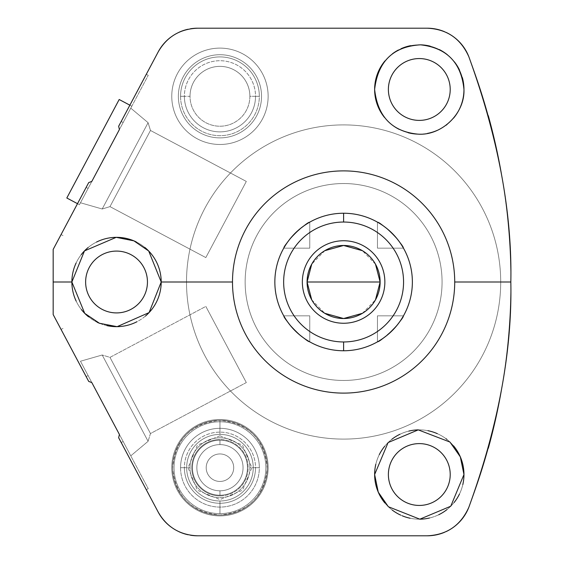 <?xml version="1.0" encoding="UTF-8"?>
<svg xmlns="http://www.w3.org/2000/svg" width="564" height="564" viewBox="0 0 564 564"><rect width="100%" height="100%" fill="white"/><g stroke="black" fill="none" stroke-linecap="round" stroke-linejoin="round"><path stroke-width="0.42" stroke-dasharray="2.82 2.11" d="M343.61 350.759A68.759 68.759 0 0 0 412.369 282A68.759 68.759 0 0 0 343.61 213.241A68.759 68.759 0 0 0 274.851 282A68.759 68.759 0 0 0 343.61 350.759A68.759 68.759 0 0 1 274.851 282A68.759 68.759 0 0 1 343.61 213.241A68.759 68.759 0 0 1 412.369 282A68.759 68.759 0 0 1 343.61 350.759A68.759 68.759 0 0 0 403.154 247.624A68.759 68.759 0 0 0 284.059 247.624A68.759 68.759 0 0 0 343.61 350.759M186.508 282A157.095 157.095 0 0 1 343.61 124.905A157.095 157.095 0 0 1 500.705 282A157.095 157.095 0 0 1 343.61 439.095A157.095 157.095 0 0 1 186.508 282A157.095 157.095 0 0 0 343.61 439.095A157.095 157.095 0 0 0 500.705 282A157.095 157.095 0 0 1 343.61 439.095A157.095 157.095 0 0 1 186.508 282A157.095 157.095 0 0 0 343.61 439.095A157.095 157.095 0 0 0 500.705 282A157.095 157.095 0 0 0 343.61 124.905A157.095 157.095 0 0 0 186.508 282A157.095 157.095 0 0 1 343.61 124.905A157.095 157.095 0 0 1 500.705 282A157.095 157.095 0 0 0 343.61 124.905A157.095 157.095 0 0 0 186.508 282M245.143 282A98.46 98.46 0 0 0 343.61 380.46A98.46 98.46 0 0 0 442.07 282A98.46 98.46 0 0 0 343.61 183.54A98.46 98.46 0 0 0 245.143 282A98.46 98.46 0 0 0 343.61 380.46A98.46 98.46 0 0 0 442.07 282A98.46 98.46 0 0 0 343.61 183.54A98.46 98.46 0 0 0 245.143 282A98.46 98.46 0 0 0 343.61 380.46A98.46 98.46 0 0 0 442.07 282A98.46 98.46 0 0 1 343.61 380.46A98.46 98.46 0 0 1 245.143 282A98.46 98.46 0 0 1 343.61 183.54A98.46 98.46 0 0 1 442.07 282A98.46 98.46 0 0 0 343.61 183.54A98.46 98.46 0 0 0 245.143 282A98.46 98.46 0 0 0 392.84 367.27A98.46 98.46 0 0 0 392.84 196.73A98.46 98.46 0 0 0 245.143 282A98.46 98.46 0 0 0 392.84 367.27A98.46 98.46 0 0 0 392.84 196.73A98.46 98.46 0 0 0 245.143 282M427.195 535.8L197.64 535.8A44.669 44.669 0 0 1 158.202 512.105L121.204 442.529L123.149 441.492L88.104 375.582L86.158 376.611L53.171 314.578L53.171 249.422L86.158 187.389L88.104 188.418L123.149 122.508L121.204 121.472L158.202 51.895A44.669 44.669 0 0 1 197.64 28.2L427.195 28.2M170.589 37.323A44.669 44.669 0 0 1 178.823 32.352A44.669 44.669 0 0 0 170.589 37.323M187.988 29.257A44.669 44.669 0 0 1 190.512 28.771A44.669 44.669 0 0 0 187.988 29.257M444.58 31.725A44.669 44.669 0 0 1 445.934 32.324A44.669 44.669 0 0 0 444.58 31.725A44.669 44.669 0 0 1 445.934 32.324M488.304 115.69A625.314 625.314 0 0 0 468.86 56.781A625.314 625.314 0 0 1 468.86 507.219A625.314 625.314 0 0 0 488.325 448.239M445.934 531.676A44.669 44.669 0 0 1 444.58 532.275A44.669 44.669 0 0 0 445.934 531.676A44.669 44.669 0 0 1 444.58 532.275M190.512 535.229A44.669 44.669 0 0 1 187.988 534.742A44.669 44.669 0 0 0 190.512 535.229M178.823 531.648A44.669 44.669 0 0 1 170.589 526.677A44.669 44.669 0 0 0 178.823 531.648M388.384 474.521A30.914 30.914 0 0 0 419.299 505.436A30.914 30.914 0 0 0 450.213 474.521A30.914 30.914 0 0 0 419.299 443.607A30.914 30.914 0 0 0 388.384 474.521A30.914 30.914 0 0 1 419.299 443.607A30.914 30.914 0 0 1 450.213 474.521A30.914 30.914 0 0 1 419.299 505.436A30.914 30.914 0 0 1 388.384 474.521M388.384 89.479A30.914 30.914 0 0 0 419.299 120.393A30.914 30.914 0 0 0 450.213 89.479A30.914 30.914 0 0 0 419.299 58.564A30.914 30.914 0 0 0 388.384 89.479A30.914 30.914 0 0 1 419.299 58.564A30.914 30.914 0 0 1 450.213 89.479A30.914 30.914 0 0 1 419.299 120.393A30.914 30.914 0 0 1 388.384 89.479M85.629 282A30.914 30.914 0 0 0 116.544 312.914A30.914 30.914 0 0 0 147.451 282A30.914 30.914 0 0 0 116.544 251.086A30.914 30.914 0 0 0 85.629 282A30.914 30.914 0 0 1 116.544 251.086A30.914 30.914 0 0 1 147.451 282A30.914 30.914 0 0 1 116.544 312.914A30.914 30.914 0 0 1 85.629 282M171.766 96.296A48.187 48.187 0 0 0 219.953 144.483A48.187 48.187 0 0 0 268.14 96.296A48.187 48.187 0 0 0 219.953 48.109A48.187 48.187 0 0 0 171.766 96.296A48.187 48.187 0 0 0 219.953 144.483A48.187 48.187 0 0 0 268.14 96.296A48.187 48.187 0 0 0 219.953 48.109A48.187 48.187 0 0 0 171.766 96.296A48.187 48.187 0 0 0 219.953 144.483A48.187 48.187 0 0 0 268.14 96.296A48.187 48.187 0 0 1 219.953 144.483A48.187 48.187 0 0 1 171.766 96.296A48.187 48.187 0 0 1 219.953 48.109A48.187 48.187 0 0 1 268.14 96.296A48.187 48.187 0 0 0 219.953 48.109A48.187 48.187 0 0 0 171.766 96.296A48.187 48.187 0 0 0 244.043 138.025A48.187 48.187 0 0 0 244.043 54.567A48.187 48.187 0 0 0 171.766 96.296A48.187 48.187 0 0 0 244.043 138.025A48.187 48.187 0 0 0 244.043 54.567A48.187 48.187 0 0 0 171.766 96.296M171.766 467.704A48.187 48.187 0 0 0 219.953 515.891A48.187 48.187 0 0 0 268.14 467.704A48.187 48.187 0 0 0 219.953 419.517A48.187 48.187 0 0 0 171.766 467.704A48.187 48.187 0 0 0 219.953 515.891A48.187 48.187 0 0 0 268.14 467.704A48.187 48.187 0 0 0 219.953 419.517A48.187 48.187 0 0 0 171.766 467.704A48.187 48.187 0 0 0 219.953 515.891A48.187 48.187 0 0 0 268.14 467.704A48.187 48.187 0 0 1 219.953 515.891A48.187 48.187 0 0 1 171.766 467.704A48.187 48.187 0 0 1 219.953 419.517A48.187 48.187 0 0 1 268.14 467.704A48.187 48.187 0 0 0 219.953 419.517A48.187 48.187 0 0 0 171.766 467.704A48.187 48.187 0 0 0 244.043 509.433A48.187 48.187 0 0 0 244.043 425.975A48.187 48.187 0 0 0 171.766 467.704A48.187 48.187 0 0 0 244.043 509.433A48.187 48.187 0 0 0 244.043 425.975A48.187 48.187 0 0 0 171.766 467.704M118.644 126.28L158.202 51.895L121.204 121.472L123.149 122.508L148.184 75.414L119.413 129.53L148.233 75.322L119.413 129.53M88.717 381.426L53.171 314.578L53.171 249.422L88.717 182.574M119.413 434.47L148.233 488.678L119.413 434.47L148.184 488.586L123.149 441.492L121.204 442.529L158.202 512.105L118.644 437.72M501.452 174.135A625.314 625.314 0 0 1 501.445 389.907M462.811 484.603A44.669 44.669 0 0 1 459.441 494.099M454.09 502.531A44.669 44.669 0 0 1 447.055 509.518M438.743 514.735A44.669 44.669 0 0 1 429.521 517.999M419.835 519.183A44.669 44.669 0 0 1 410.063 518.224M402.273 515.813A44.669 44.669 0 0 1 400.708 515.136M392.177 510.011A44.669 44.669 0 0 1 384.895 503.003M463.488 480.993A44.669 44.669 0 0 1 379.339 494.487A44.669 44.669 0 0 1 419.299 429.86A44.669 44.669 0 0 1 463.96 474.521A44.669 44.669 0 0 1 419.299 519.19A44.669 44.669 0 0 1 374.63 474.521M375.828 464.242A44.669 44.669 0 0 1 379.311 454.612A44.669 44.669 0 0 0 375.828 464.242M384.754 446.209A44.669 44.669 0 0 1 391.79 439.335A44.669 44.669 0 0 0 384.754 446.209M399.911 434.287A44.669 44.669 0 0 1 408.851 431.093A44.669 44.669 0 0 0 399.911 434.287M418.248 429.867A44.669 44.669 0 0 1 427.9 430.692A44.669 44.669 0 0 0 418.248 429.867M437.297 433.645A44.669 44.669 0 0 1 446.032 438.743A44.669 44.669 0 0 0 437.297 433.645M446.885 439.398A44.669 44.669 0 0 1 453.512 445.814A44.669 44.669 0 0 0 446.885 439.398M453.576 118.116A44.669 44.669 0 0 1 447.111 124.425M446.025 125.264A44.669 44.669 0 0 1 437.114 130.432M427.498 133.386A44.669 44.669 0 0 1 417.628 134.112M408.124 132.723A44.669 44.669 0 0 1 399.227 129.382M391.268 124.256A44.669 44.669 0 0 1 384.458 117.425M384.979 60.884A44.669 44.669 0 0 1 392.396 53.82A44.669 44.669 0 0 0 384.979 60.884M398.374 50.013A44.669 44.669 0 0 1 401.103 48.687A44.669 44.669 0 0 0 398.374 50.013M410.613 45.663A44.669 44.669 0 0 1 420.483 44.831A44.669 44.669 0 0 0 410.613 45.663M430.198 46.163A44.669 44.669 0 0 1 439.349 49.569A44.669 44.669 0 0 0 430.198 46.163M447.513 54.856A44.669 44.669 0 0 1 454.373 61.821A44.669 44.669 0 0 0 447.513 54.856M459.561 70.147A44.669 44.669 0 0 1 462.353 77.613A44.669 44.669 0 0 0 459.561 70.147M463.96 89.479A44.669 44.669 0 0 1 419.299 134.14A44.669 44.669 0 0 1 374.63 89.479A44.669 44.669 0 0 1 419.299 44.81A44.669 44.669 0 0 1 462.776 99.694M145.47 316.03A44.669 44.669 0 0 1 137.031 321.691M106.822 325.597A44.669 44.669 0 0 1 99.687 323.362M97.093 322.206A44.669 44.669 0 0 1 88.463 316.742M81.406 309.573A44.669 44.669 0 0 1 76.154 301.077M76.105 263.036A44.669 44.669 0 0 1 81.237 254.639A44.669 44.669 0 0 0 76.105 263.036M88.118 247.547A44.669 44.669 0 0 1 96.522 242.069A44.669 44.669 0 0 0 88.118 247.547M136.262 241.928A44.669 44.669 0 0 1 144.941 247.525A44.669 44.669 0 0 0 136.262 241.928M161.205 282A44.669 44.669 0 0 1 116.544 326.669A44.669 44.669 0 0 1 71.875 282A44.669 44.669 0 0 1 116.544 237.331A44.669 44.669 0 0 1 161.205 282M91.833 181.397L123.149 122.508L121.204 121.472M79.439 204.711L131.807 106.215L79.439 204.711L77.494 203.674L79.439 204.711L131.807 106.215L79.439 204.711L77.494 203.674M88.104 188.418L86.158 187.389L88.104 188.418L123.149 122.508M121.204 442.529L123.149 441.492L91.833 382.603M80.469 361.235L130.778 455.846L80.469 361.235L130.778 455.846L148.092 441.309L150.475 433.533L246.32 382.568L205.825 306.414L246.32 382.568L205.825 306.414L109.98 357.379L150.475 433.533L109.98 357.379L102.204 355.003L148.092 441.309L102.204 355.003L80.469 361.235L102.204 355.003L109.98 357.379L205.825 306.414L246.32 382.568L150.475 433.533L109.98 357.379L150.475 433.533L148.092 441.309L102.204 355.003L148.092 441.309L130.778 455.846L80.469 361.235L130.778 455.846L80.469 361.235L102.204 355.003L148.092 441.309L102.204 355.003L109.98 357.379L150.475 433.533L109.98 357.379L205.825 306.414L246.32 382.568L205.825 306.414M86.158 187.389L53.171 249.422L53.171 314.578L86.158 376.611L88.104 375.582L123.149 441.492M261.541 96.296A41.588 41.588 0 0 1 219.953 137.884A41.588 41.588 0 0 1 178.365 96.296A41.588 41.588 0 0 1 219.953 54.715A41.588 41.588 0 0 1 261.541 96.296A41.588 41.588 0 0 0 219.953 54.715A41.588 41.588 0 0 0 178.365 96.296A41.588 41.588 0 0 0 219.953 137.884A41.588 41.588 0 0 0 261.541 96.296A41.588 41.588 0 0 1 219.953 137.884A41.588 41.588 0 0 1 178.365 96.296A41.588 41.588 0 0 0 219.953 137.884A41.588 41.588 0 0 0 261.541 96.296A41.588 41.588 0 0 0 219.953 54.715A41.588 41.588 0 0 0 178.365 96.296A41.588 41.588 0 0 1 219.953 54.715A41.588 41.588 0 0 1 261.541 96.296M219.953 420.399A47.305 47.305 0 0 1 267.258 467.704A47.305 47.305 0 0 1 219.953 515.01A47.305 47.305 0 0 1 172.647 467.704A47.305 47.305 0 0 1 219.953 420.399L219.953 434.414A33.283 33.283 0 0 1 253.236 467.704A33.283 33.283 0 0 1 219.953 500.987A33.283 33.283 0 0 1 186.67 467.704A33.283 33.283 0 0 1 219.953 434.414A33.283 33.283 0 0 1 253.236 467.704A33.283 33.283 0 0 1 219.953 500.987L219.953 513.628A45.924 45.924 0 0 0 265.877 467.704A45.924 45.924 0 0 0 219.953 421.78L219.953 420.399A47.305 47.305 0 0 1 267.258 467.704A47.305 47.305 0 0 1 219.953 515.01A47.305 47.305 0 0 1 172.647 467.704A47.305 47.305 0 0 1 219.953 420.399A47.305 47.305 0 0 1 267.258 467.704A47.305 47.305 0 0 1 219.953 515.01A47.305 47.305 0 0 0 267.258 467.704A47.305 47.305 0 0 0 219.953 420.399L219.953 421.78A45.924 45.924 0 0 0 174.029 467.704A45.924 45.924 0 0 0 219.953 513.628A45.924 45.924 0 0 0 265.877 467.704A45.924 45.924 0 0 0 219.953 421.78A45.924 45.924 0 0 0 174.029 467.704A45.924 45.924 0 0 0 219.953 513.628L219.953 500.987A33.283 33.283 0 0 1 186.67 467.704A33.283 33.283 0 0 1 219.953 434.414L219.953 420.399A47.305 47.305 0 0 0 172.647 467.704A47.305 47.305 0 0 0 219.953 515.01A47.305 47.305 0 0 1 172.647 467.704A47.305 47.305 0 0 1 219.953 420.399A47.305 47.305 0 0 1 260.921 491.357A47.305 47.305 0 0 1 178.985 491.357A47.305 47.305 0 0 1 219.953 420.399A47.305 47.305 0 0 1 260.921 491.357A47.305 47.305 0 0 1 178.985 491.357A47.305 47.305 0 0 1 219.953 420.399C249.034 423.31 264.798 439.321 267.251 468.444C264.107 496.785 248.343 512.309 219.953 515.01C191.563 512.309 175.799 496.785 172.654 468.444C175.108 439.321 190.872 423.31 219.953 420.399M249.873 467.704A29.92 29.92 0 0 1 219.953 497.624A29.92 29.92 0 0 1 190.026 467.704A29.92 29.92 0 0 1 219.953 437.777A29.92 29.92 0 0 1 249.873 467.704A29.92 29.92 0 0 0 219.953 437.777A29.92 29.92 0 0 0 190.026 467.704A29.92 29.92 0 0 1 219.953 437.777A29.92 29.92 0 0 1 249.873 467.704A29.92 29.92 0 0 0 219.953 437.777A29.92 29.92 0 0 0 190.026 467.704L184.379 467.704A35.574 35.574 0 0 1 219.953 432.13A35.574 35.574 0 0 1 255.527 467.704L249.873 467.704A29.92 29.92 0 0 1 219.953 497.624A29.92 29.92 0 0 1 190.026 467.704A29.92 29.92 0 0 0 219.953 497.624A29.92 29.92 0 0 0 249.873 467.704L255.527 467.704A35.574 35.574 0 0 0 219.953 432.13A35.574 35.574 0 0 0 184.379 467.704L180.565 467.704A39.381 39.381 0 0 1 219.953 428.316A39.381 39.381 0 0 1 259.334 467.704L255.527 467.704A35.574 35.574 0 0 1 219.953 503.278A35.574 35.574 0 0 1 184.379 467.704L190.026 467.704A29.92 29.92 0 0 0 219.953 497.624A29.92 29.92 0 0 0 249.873 467.704L259.334 467.704A39.381 39.381 0 0 1 219.953 507.085A39.381 39.381 0 0 1 180.565 467.704L184.379 467.704A35.574 35.574 0 0 0 219.953 503.278A35.574 35.574 0 0 0 255.527 467.704L259.334 467.704A39.381 39.381 0 0 1 219.953 507.085A39.381 39.381 0 0 1 180.565 467.704A39.381 39.381 0 0 1 219.953 428.316A39.381 39.381 0 0 1 259.334 467.704M377.443 341.854C379.769 343.525 405.128 318.159 403.464 315.84C405.128 318.159 379.769 343.525 377.443 341.854L378.197 341.424L377.443 341.854L377.443 315.84L377.443 341.854L377.443 315.84L403.464 315.84L377.443 315.84L403.464 315.84L403.034 316.587L403.464 315.84M403.464 248.16C405.128 245.841 379.769 220.475 377.443 222.145C379.769 220.475 405.128 245.841 403.464 248.16L403.034 247.413L403.464 248.16L377.443 248.16L403.464 248.16L377.443 248.16L377.443 222.145L377.443 248.16L377.443 222.145L378.197 222.576L377.443 222.145M283.755 315.84C282.085 318.159 307.443 343.525 309.77 341.854C307.45 343.525 282.085 318.159 283.755 315.84L284.185 316.587L283.755 315.84L309.77 315.84L283.755 315.84L309.77 315.84L309.77 341.854L309.77 315.84L309.77 341.854L309.016 341.424L309.77 341.854M309.77 222.145C307.45 220.475 282.085 245.841 283.755 248.16C282.085 245.841 307.443 220.475 309.77 222.145L309.016 222.576L309.77 222.145L309.77 248.16L309.77 222.145L309.77 248.16L283.755 248.16L309.77 248.16L283.755 248.16L284.185 247.413L283.755 248.16M380.129 282L380.129 282A36.526 36.526 0 0 1 343.61 318.526A36.526 36.526 0 0 1 307.084 282A36.526 36.526 0 0 1 343.61 245.474A36.526 36.526 0 0 1 380.129 282A36.526 36.526 0 0 1 343.61 318.526A36.526 36.526 0 0 1 307.084 282L307.084 282A36.526 36.526 0 0 1 343.61 245.474A36.526 36.526 0 0 1 380.129 282A36.526 36.526 0 0 0 325.343 250.367A36.526 36.526 0 0 0 325.343 313.633A36.526 36.526 0 0 0 380.129 282M375.49 264.185L362.412 250.691M324.801 250.691L311.723 264.185M311.723 299.815L324.801 313.309M362.412 313.309L375.49 299.815M66.813 197.999L119.18 99.504L66.813 197.999M129.868 105.179L131.807 106.215L129.868 105.179L131.807 106.215L79.439 204.711L131.807 106.215M219.953 495.869A28.165 28.165 0 0 0 248.118 467.704A28.165 28.165 0 0 0 219.953 439.539A28.165 28.165 0 0 0 191.788 467.704A28.165 28.165 0 0 0 219.953 495.869A28.165 28.165 0 0 0 248.118 467.704A28.165 28.165 0 0 0 219.953 439.539A28.165 28.165 0 0 1 248.118 467.704A28.165 28.165 0 0 1 219.953 495.869A28.165 28.165 0 0 1 191.788 467.704A28.165 28.165 0 0 1 219.953 439.539A28.165 28.165 0 0 1 248.118 467.704A28.165 28.165 0 0 1 219.953 495.869A28.165 28.165 0 0 1 191.788 467.704A28.165 28.165 0 0 1 219.953 439.539A28.165 28.165 0 0 0 191.788 467.704A28.165 28.165 0 0 0 219.953 495.869M219.953 481.452A13.755 13.755 0 0 0 233.707 467.704A13.755 13.755 0 0 0 219.953 453.949A13.755 13.755 0 0 0 206.198 467.704A13.755 13.755 0 0 0 219.953 481.452A13.755 13.755 0 0 0 233.707 467.704A13.755 13.755 0 0 0 219.953 453.949A13.755 13.755 0 0 1 233.707 467.704A13.755 13.755 0 0 1 219.953 481.452A13.755 13.755 0 0 0 233.707 467.704A13.755 13.755 0 0 0 219.953 453.949A13.755 13.755 0 0 0 206.198 467.704A13.755 13.755 0 0 0 219.953 481.452A13.755 13.755 0 0 1 206.198 467.704A13.755 13.755 0 0 1 219.953 453.949A13.755 13.755 0 0 0 206.198 467.704A13.755 13.755 0 0 0 219.953 481.452M219.953 444.601A23.103 23.103 0 0 1 243.056 467.704A23.103 23.103 0 0 1 219.953 490.807A23.103 23.103 0 0 1 196.85 467.704A23.103 23.103 0 0 1 219.953 444.601A23.103 23.103 0 0 1 243.056 467.704A23.103 23.103 0 0 1 219.953 490.807A23.103 23.103 0 0 0 243.056 467.704A23.103 23.103 0 0 0 219.953 444.601L219.953 440.202A27.502 27.502 0 0 1 247.455 467.704A27.502 27.502 0 0 1 219.953 495.206L219.953 490.807A23.103 23.103 0 0 0 243.056 467.704A23.103 23.103 0 0 0 219.953 444.601A23.103 23.103 0 0 0 196.85 467.704A23.103 23.103 0 0 0 219.953 490.807A23.103 23.103 0 0 1 196.85 467.704A23.103 23.103 0 0 1 219.953 444.601A23.103 23.103 0 0 0 196.85 467.704A23.103 23.103 0 0 0 219.953 490.807L219.953 495.206A27.502 27.502 0 0 0 247.455 467.704A27.502 27.502 0 0 0 219.953 440.202A27.502 27.502 0 0 0 192.451 467.704A27.502 27.502 0 0 0 219.953 495.206A27.502 27.502 0 0 1 192.451 467.704A27.502 27.502 0 0 1 219.953 440.202L219.953 444.601A23.103 23.103 0 0 1 239.961 479.252A23.103 23.103 0 0 1 199.945 479.252A23.103 23.103 0 0 1 219.953 444.601A23.103 23.103 0 0 1 239.961 479.252A23.103 23.103 0 0 1 199.945 479.252A23.103 23.103 0 0 1 219.953 444.601L219.953 440.202A27.502 27.502 0 0 0 196.131 481.452A27.502 27.502 0 0 0 243.768 481.452A27.502 27.502 0 0 0 219.953 440.202M285.469 318.709L284.341 316.855M290.115 325.195L293.174 328.734L290.115 325.195M304.349 338.449L306.872 340.127L304.349 338.449M380.34 340.127L382.864 338.449L380.34 340.127M383.464 338.026L393.891 328.897L386.953 335.376L378.465 341.269M394.046 328.734L397.098 325.195L394.046 328.734M399.594 321.917L401.744 318.709L399.594 321.91M401.744 245.291L402.879 247.145M397.098 238.805L394.046 235.266L397.098 238.805M382.864 225.551L380.34 223.873L382.864 225.551M306.872 223.873L303.799 225.938M303.742 225.981L293.322 235.103L300.267 228.624L308.748 222.731M293.174 235.266L290.115 238.805L293.174 235.266M287.619 242.083L285.469 245.291L287.619 242.09M249.873 96.296A29.92 29.92 0 0 1 219.953 126.223A29.92 29.92 0 0 1 190.026 96.296A29.92 29.92 0 0 1 219.953 66.376A29.92 29.92 0 0 1 249.873 96.296A29.92 29.92 0 0 0 219.953 66.376A29.92 29.92 0 0 0 190.026 96.296A29.92 29.92 0 0 1 219.953 66.376A29.92 29.92 0 0 1 249.873 96.296A29.92 29.92 0 0 0 219.953 66.376A29.92 29.92 0 0 0 190.026 96.296L184.379 96.296A35.574 35.574 0 0 1 219.953 60.722A35.574 35.574 0 0 1 255.527 96.296L249.873 96.296A29.92 29.92 0 0 1 219.953 126.223A29.92 29.92 0 0 1 190.026 96.296A29.92 29.92 0 0 0 219.953 126.223A29.92 29.92 0 0 0 249.873 96.296L255.527 96.296A35.574 35.574 0 0 0 219.953 60.722A35.574 35.574 0 0 0 184.379 96.296L180.565 96.296A39.381 39.381 0 0 1 219.953 56.915A39.381 39.381 0 0 1 259.334 96.296L255.527 96.296A35.574 35.574 0 0 1 219.953 131.87A35.574 35.574 0 0 1 184.379 96.296L190.026 96.296A29.92 29.92 0 0 0 219.953 126.223A29.92 29.92 0 0 0 249.873 96.296L259.334 96.296A39.381 39.381 0 0 1 219.953 135.684A39.381 39.381 0 0 1 180.565 96.296L184.379 96.296A35.574 35.574 0 0 0 219.953 131.87A35.574 35.574 0 0 0 255.527 96.296L259.334 96.296A39.381 39.381 0 0 0 219.953 56.915A39.381 39.381 0 0 0 180.565 96.296A39.381 39.381 0 0 0 219.953 135.684A39.381 39.381 0 0 0 259.334 96.296M205.825 257.586L246.32 181.432L205.825 257.586L246.32 181.432L150.475 130.467L109.98 206.621L205.825 257.586L109.98 206.621L150.475 130.467L148.092 122.691L102.204 208.997L109.98 206.621L150.475 130.467L246.32 181.432L205.825 257.586L109.98 206.621L102.204 208.997L148.092 122.691L130.778 108.154L80.469 202.765L102.204 208.997L148.092 122.691L150.475 130.467L109.98 206.621L102.204 208.997L80.469 202.765L130.778 108.154L148.092 122.691L102.204 208.997L80.469 202.765L130.778 108.154L80.469 202.765M302.353 282A41.257 41.257 0 0 1 343.61 240.743A41.257 41.257 0 0 1 384.859 282A41.257 41.257 0 0 1 343.61 323.257A41.257 41.257 0 0 1 302.353 282A41.257 41.257 0 0 0 343.61 323.257A41.257 41.257 0 0 0 384.859 282A41.257 41.257 0 0 0 343.61 240.743A41.257 41.257 0 0 0 302.353 282A41.257 41.257 0 0 0 364.231 317.729A41.257 41.257 0 0 0 364.231 246.271A41.257 41.257 0 0 0 302.353 282M500.705 282A157.095 157.095 0 0 1 265.059 418.051A157.095 157.095 0 0 1 265.059 145.949A157.095 157.095 0 0 1 500.705 282A157.095 157.095 0 0 1 265.059 418.051A157.095 157.095 0 0 1 265.059 145.949A157.095 157.095 0 0 1 500.705 282M450.213 474.521A30.914 30.914 0 0 1 403.838 501.297A30.914 30.914 0 0 1 403.838 447.753A30.914 30.914 0 0 1 450.213 474.521M450.213 89.479A30.914 30.914 0 0 1 403.838 116.247A30.914 30.914 0 0 1 403.838 62.703A30.914 30.914 0 0 1 450.213 89.479M147.451 282A30.914 30.914 0 0 1 101.083 308.769A30.914 30.914 0 0 1 101.083 255.231A30.914 30.914 0 0 1 147.451 282M86.158 376.611L88.104 375.582M459.258 109.437A44.669 44.669 0 0 1 375.814 99.694M160.204 291.398A44.669 44.669 0 0 1 157.208 300.464M152.259 308.818A44.669 44.669 0 0 1 127.408 325.322M117.122 326.662A44.669 44.669 0 0 1 72.953 291.743M246.32 382.568L150.475 433.533L148.092 441.309L130.778 455.846M178.365 96.296A41.588 41.588 0 0 0 240.743 132.314A41.588 41.588 0 0 0 240.743 60.285A41.588 41.588 0 0 0 178.365 96.296A41.588 41.588 0 0 0 240.743 132.314A41.588 41.588 0 0 0 240.743 60.285A41.588 41.588 0 0 0 178.365 96.296M190.026 467.704A29.92 29.92 0 0 1 234.913 441.788A29.92 29.92 0 0 1 234.913 493.62A29.92 29.92 0 0 1 190.026 467.704A29.92 29.92 0 0 1 234.913 441.788A29.92 29.92 0 0 1 234.913 493.62A29.92 29.92 0 0 1 190.026 467.704L184.379 467.704A35.574 35.574 0 0 1 237.74 436.896A35.574 35.574 0 0 1 237.74 498.513A35.574 35.574 0 0 1 184.379 467.704L180.565 467.704A39.381 39.381 0 0 1 239.644 433.596A39.381 39.381 0 0 1 239.644 501.812A39.381 39.381 0 0 1 180.565 467.704M402.872 316.855L399.629 321.861M396.421 326.027L393.891 328.897L396.407 326.048M390.507 332.281L387.694 334.762L390.507 332.281M380.319 340.134L383.414 338.062M399.672 321.804L401.744 318.709M399.629 242.139L396.986 238.664L399.629 242.132M393.362 234.546L391.049 232.234M390.507 231.719L387.672 229.217L390.507 231.719M383.464 225.967L386.946 228.617L383.464 225.974M380.319 223.866L378.465 222.731M391.035 232.213L393.355 234.532M308.748 341.269L303.756 338.033M290.227 325.336L287.584 321.861L290.227 325.336M303.799 338.062L306.894 340.134M299.519 229.238L296.713 231.719L299.54 229.224M287.584 242.139L284.341 247.145M285.469 245.291L287.541 242.196M219.953 439.539A28.165 28.165 0 0 0 195.56 481.783A28.165 28.165 0 0 0 244.346 481.783A28.165 28.165 0 0 0 219.953 439.539A28.165 28.165 0 0 1 244.346 481.783A28.165 28.165 0 0 1 195.56 481.783A28.165 28.165 0 0 1 219.953 439.539M219.953 453.949A13.755 13.755 0 0 0 208.046 474.578A13.755 13.755 0 0 0 231.86 474.578A13.755 13.755 0 0 0 219.953 453.949A13.755 13.755 0 0 1 231.86 474.578A13.755 13.755 0 0 1 208.046 474.578A13.755 13.755 0 0 1 219.953 453.949M219.953 421.78A45.924 45.924 0 0 0 180.184 490.666A45.924 45.924 0 0 0 259.722 490.666A45.924 45.924 0 0 0 219.953 421.78L219.953 434.414A33.283 33.283 0 0 1 248.78 484.342A33.283 33.283 0 0 1 191.126 484.342A33.283 33.283 0 0 1 219.953 434.414M190.026 96.296A29.92 29.92 0 0 1 234.913 70.38A29.92 29.92 0 0 1 234.913 122.212A29.92 29.92 0 0 1 190.026 96.296A29.92 29.92 0 0 1 234.913 70.38A29.92 29.92 0 0 1 234.913 122.212A29.92 29.92 0 0 1 190.026 96.296L184.379 96.296A35.574 35.574 0 0 1 237.74 65.487A35.574 35.574 0 0 1 237.74 127.104A35.574 35.574 0 0 1 184.379 96.296L180.565 96.296A39.381 39.381 0 0 1 239.644 62.188A39.381 39.381 0 0 1 239.644 130.404A39.381 39.381 0 0 1 180.565 96.296M246.32 181.432L205.825 257.586L246.32 181.432L150.475 130.467L148.092 122.691L102.204 208.997L148.092 122.691L130.778 108.154L80.469 202.765L130.778 108.154M150.475 130.467L109.98 206.621L150.475 130.467M468.86 56.781A625.314 625.314 0 0 1 468.86 507.219M219.953 490.807L219.953 495.206M219.953 500.987L219.953 513.628M307.084 282A36.526 36.526 0 0 0 361.869 313.633A36.526 36.526 0 0 0 361.869 250.367A36.526 36.526 0 0 0 307.084 282M148.233 75.322L146.295 74.293M61.074 234.568L63.013 235.597M63.013 328.403L61.074 329.432M146.295 489.707L148.233 488.678M219.953 435.796L242.513 445.144L251.854 467.704L242.513 490.264L219.953 499.605L197.393 490.264L188.052 467.704L197.393 445.144L219.953 435.796"/><path stroke-width="0.85" d="M76.154 301.077A44.669 44.669 0 0 1 71.875 282L84.72 313.351L99.44 323.264L117.122 326.662L149.086 312.59L161.205 282A44.669 44.669 0 0 0 144.941 247.525A44.669 44.669 0 0 1 161.205 282L232.495 282A111.115 111.115 0 0 0 343.61 393.115A111.115 111.115 0 0 0 454.718 282L510.829 282C512.239 212.981 498.252 137.905 468.86 56.781A44.669 44.669 0 0 0 445.934 32.324A44.669 44.669 0 0 1 468.86 56.781C498.252 137.905 512.239 212.981 510.829 282C512.239 351.062 498.252 426.137 468.86 507.219C460.76 525.401 446.871 534.926 427.195 535.8L197.64 535.8C180.05 535.123 166.902 527.227 158.202 512.105L118.644 437.72L158.202 512.105A44.669 44.669 0 0 0 170.589 526.677A44.669 44.669 0 0 1 158.202 512.105C166.902 527.227 180.05 535.123 197.64 535.8L427.195 535.8A44.669 44.669 0 0 0 435.753 534.968A44.669 44.669 0 0 1 427.195 535.8C446.871 534.926 460.76 525.401 468.86 507.219C498.252 426.137 512.239 351.062 510.829 282L454.718 282A111.115 111.115 0 0 0 343.61 170.885A111.115 111.115 0 0 0 232.495 282A111.115 111.115 0 0 1 343.61 170.885A111.115 111.115 0 0 1 454.718 282A111.115 111.115 0 0 1 343.61 393.115A111.115 111.115 0 0 1 232.495 282L161.205 282A44.669 44.669 0 0 1 145.47 316.03M445.934 32.324A44.669 44.669 0 0 1 468.86 56.781C460.76 38.599 446.871 29.074 427.195 28.2A44.669 44.669 0 0 1 435.753 29.032A44.669 44.669 0 0 0 427.195 28.2L197.64 28.2L427.195 28.2C446.871 29.074 460.76 38.599 468.86 56.781L468.86 56.781C460.76 38.599 446.871 29.074 427.195 28.2L197.64 28.2A44.669 44.669 0 0 0 190.512 28.771A44.669 44.669 0 0 1 197.64 28.2C180.05 28.877 166.902 36.773 158.202 51.895A44.669 44.669 0 0 1 170.589 37.323A44.669 44.669 0 0 0 158.202 51.895L118.644 126.28L158.202 51.895C166.902 36.773 180.05 28.877 197.64 28.2C180.05 28.877 166.902 36.773 158.202 51.895L118.644 126.28L119.413 129.53L118.644 126.28L119.413 129.53L91.833 181.397L119.413 129.53L91.833 181.397L88.717 182.574L53.171 249.422L53.171 314.578L88.717 381.426L53.171 314.578L53.171 249.422L88.717 182.574L91.833 181.397L88.717 182.574L53.171 249.422L53.171 282L71.875 282A44.669 44.669 0 0 1 76.105 263.036A44.669 44.669 0 0 0 72.953 291.743M178.823 32.352A44.669 44.669 0 0 1 187.988 29.257A44.669 44.669 0 0 0 178.823 32.352M436.071 29.088A44.669 44.669 0 0 1 444.58 31.725A44.669 44.669 0 0 0 436.071 29.088A44.669 44.669 0 0 1 444.58 31.725M468.86 56.781C498.252 137.905 512.239 212.981 510.829 282C512.239 351.062 498.252 426.137 468.86 507.219A44.669 44.669 0 0 1 445.934 531.676A44.669 44.669 0 0 0 468.86 507.219A44.669 44.669 0 0 1 445.934 531.676M444.58 532.275A44.669 44.669 0 0 1 436.071 534.912A44.669 44.669 0 0 0 444.58 532.275A44.669 44.669 0 0 1 436.071 534.912M435.753 534.968A44.669 44.669 0 0 1 427.195 535.8L197.64 535.8A44.669 44.669 0 0 1 190.512 535.229A44.669 44.669 0 0 0 197.64 535.8C180.05 535.123 166.902 527.227 158.202 512.105L118.644 437.72L119.413 434.47L91.833 382.603L88.717 381.426L53.171 314.578L53.171 282L71.875 282L53.171 282M187.988 534.742A44.669 44.669 0 0 1 178.823 531.648A44.669 44.669 0 0 0 187.988 534.742M488.304 115.69A625.314 625.314 0 0 1 501.452 174.135M501.445 389.907A625.314 625.314 0 0 1 488.325 448.239M388.384 474.521A30.914 30.914 0 0 0 419.299 505.436A30.914 30.914 0 0 0 450.213 474.521A30.914 30.914 0 0 0 419.299 443.607A30.914 30.914 0 0 0 388.384 474.521A30.914 30.914 0 0 0 419.299 505.436A30.914 30.914 0 0 0 450.213 474.521A30.914 30.914 0 0 0 419.299 443.607A30.914 30.914 0 0 0 388.384 474.521M388.384 89.479A30.914 30.914 0 0 0 419.299 120.393A30.914 30.914 0 0 0 450.213 89.479A30.914 30.914 0 0 0 419.299 58.564A30.914 30.914 0 0 0 388.384 89.479A30.914 30.914 0 0 0 419.299 120.393A30.914 30.914 0 0 0 450.213 89.479A30.914 30.914 0 0 0 419.299 58.564A30.914 30.914 0 0 0 388.384 89.479M85.629 282A30.914 30.914 0 0 0 116.544 312.914A30.914 30.914 0 0 0 147.451 282A30.914 30.914 0 0 0 116.544 251.086A30.914 30.914 0 0 0 85.629 282A30.914 30.914 0 0 0 116.544 312.914A30.914 30.914 0 0 0 147.451 282A30.914 30.914 0 0 0 116.544 251.086A30.914 30.914 0 0 0 85.629 282M463.488 480.993A44.669 44.669 0 0 0 463.96 474.521L450.756 506.225L419.835 519.183L388.342 506.726L378.261 492.153L374.63 474.521L388.102 442.557L418.248 429.867L449.966 442.056L460.316 456.854L463.96 474.521L460.316 456.854L449.966 442.056L418.248 429.867L388.102 442.557L374.63 474.521L378.261 492.153L388.342 506.726L419.835 519.183L450.756 506.225L463.96 474.521L460.316 456.854L449.966 442.056L418.248 429.867L388.102 442.557L374.63 474.521L378.261 492.153L388.342 506.726L419.835 519.183L450.756 506.225L463.96 474.521A44.669 44.669 0 0 0 453.512 445.814A44.669 44.669 0 0 1 462.811 484.603M459.441 494.099A44.669 44.669 0 0 1 454.09 502.531M447.055 509.518A44.669 44.669 0 0 1 438.743 514.735M429.521 517.999A44.669 44.669 0 0 1 419.835 519.183M410.063 518.224A44.669 44.669 0 0 1 402.273 515.813M400.708 515.136A44.669 44.669 0 0 1 392.177 510.011M384.895 503.003A44.669 44.669 0 0 1 375.828 464.242A44.669 44.669 0 0 0 374.63 474.521M379.311 454.612A44.669 44.669 0 0 1 384.754 446.209A44.669 44.669 0 0 0 379.311 454.612M391.79 439.335A44.669 44.669 0 0 1 399.911 434.287A44.669 44.669 0 0 0 391.79 439.335M408.851 431.093A44.669 44.669 0 0 1 418.248 429.867A44.669 44.669 0 0 0 408.851 431.093M427.9 430.692A44.669 44.669 0 0 1 437.297 433.645A44.669 44.669 0 0 0 427.9 430.692M446.032 438.743A44.669 44.669 0 0 1 446.885 439.398A44.669 44.669 0 0 0 446.032 438.743M384.458 117.425A44.669 44.669 0 0 1 374.63 89.479C377.683 116.593 392.015 131.468 417.628 134.112C440.928 136.086 464.919 114.168 463.96 89.479A44.669 44.669 0 0 0 462.353 77.613A44.669 44.669 0 0 1 453.576 118.116M447.111 124.425A44.669 44.669 0 0 1 446.025 125.264M437.114 130.432A44.669 44.669 0 0 1 427.498 133.386M417.628 134.112A44.669 44.669 0 0 1 408.124 132.723M399.227 129.382A44.669 44.669 0 0 1 391.268 124.256M463.96 89.479C464.919 114.168 440.928 136.086 417.628 134.112C392.015 131.468 377.683 116.593 374.63 89.479C377.915 61.377 393.2 46.495 420.483 44.831C446.801 47.771 461.289 62.653 463.96 89.479C461.289 62.653 446.801 47.771 420.483 44.831C393.2 46.495 377.915 61.377 374.63 89.479C377.683 116.593 392.015 131.468 417.628 134.112C440.928 136.086 464.919 114.168 463.96 89.479C461.289 62.653 446.801 47.771 420.483 44.831C393.2 46.495 377.915 61.377 374.63 89.479A44.669 44.669 0 0 1 384.979 60.884A44.669 44.669 0 0 0 375.814 99.694M392.396 53.82A44.669 44.669 0 0 1 398.374 50.013A44.669 44.669 0 0 0 392.396 53.82M401.103 48.687A44.669 44.669 0 0 1 410.613 45.663A44.669 44.669 0 0 0 401.103 48.687M420.483 44.831A44.669 44.669 0 0 1 430.198 46.163A44.669 44.669 0 0 0 420.483 44.831M439.349 49.569A44.669 44.669 0 0 1 447.513 54.856A44.669 44.669 0 0 0 439.349 49.569M454.373 61.821A44.669 44.669 0 0 1 459.561 70.147A44.669 44.669 0 0 0 454.373 61.821M137.031 321.691A44.669 44.669 0 0 1 106.822 325.597M99.687 323.362A44.669 44.669 0 0 1 97.093 322.206M88.463 316.742A44.669 44.669 0 0 1 81.406 309.573M81.237 254.639A44.669 44.669 0 0 1 88.118 247.547A44.669 44.669 0 0 0 81.237 254.639M96.522 242.069A44.669 44.669 0 0 1 136.262 241.928A44.669 44.669 0 0 0 96.522 242.069M71.875 282L84.72 313.351L99.44 323.264L117.122 326.662L149.086 312.59L161.205 282L148.684 250.987L133.901 240.849L116.212 237.338L84.473 250.909L71.875 282L84.72 313.351L99.44 323.264L117.122 326.662L149.086 312.59L161.205 282L148.684 250.987L133.901 240.849L116.212 237.338L84.473 250.909L71.875 282L84.473 250.909L116.212 237.338L133.901 240.849L148.684 250.987L161.205 282A44.669 44.669 0 0 1 160.204 291.398M91.833 382.603L119.413 434.47L118.644 437.72L119.413 434.47L91.833 382.603L88.717 381.426L91.833 382.603M343.61 222.04A59.96 59.96 0 0 0 283.65 282A59.96 59.96 0 0 0 343.61 341.96A59.96 59.96 0 0 0 403.563 282A59.96 59.96 0 0 0 343.61 222.04L343.61 213.241A68.759 68.759 0 0 1 412.369 282A68.759 68.759 0 0 1 343.61 350.759L343.61 341.96A59.96 59.96 0 0 0 403.563 282A59.96 59.96 0 0 0 343.61 222.04A59.96 59.96 0 0 0 283.65 282A59.96 59.96 0 0 0 343.61 341.96L343.61 350.759A68.759 68.759 0 0 0 412.369 282A68.759 68.759 0 0 0 343.61 213.241L343.61 222.04L343.61 213.241A68.759 68.759 0 0 0 274.851 282A68.759 68.759 0 0 0 343.61 350.759A68.759 68.759 0 0 1 274.851 282A68.759 68.759 0 0 1 343.61 213.241M311.723 264.185L307.084 282A36.526 36.526 0 0 1 343.61 245.474A36.526 36.526 0 0 1 380.129 282A36.526 36.526 0 0 1 343.61 318.526A36.526 36.526 0 0 1 307.084 282L380.129 282L375.49 264.185M362.412 250.691L343.61 245.474L324.801 250.691M375.49 299.815L380.129 282A36.526 36.526 0 0 0 343.61 245.474A36.526 36.526 0 0 0 307.084 282L311.723 299.815M380.129 282L307.084 282A36.526 36.526 0 0 0 343.61 318.526A36.526 36.526 0 0 0 380.129 282A36.526 36.526 0 0 0 325.343 250.367A36.526 36.526 0 0 0 325.343 313.633A36.526 36.526 0 0 0 380.129 282L307.084 282M324.801 313.309L343.61 318.526L362.412 313.309M119.18 99.504L66.813 197.999L119.18 99.504L129.868 105.179M77.494 203.674L66.813 197.999M284.185 316.587L285.469 318.709L284.185 316.587M287.619 321.91L290.115 325.195L287.619 321.917M299.526 334.769L303.418 337.794L299.54 334.783M303.742 338.019L304.349 338.449L303.742 338.019M306.872 340.127L308.748 341.269M378.197 341.424L380.34 340.127L378.197 341.424M382.864 338.449L383.471 338.019L382.864 338.449M383.795 337.794L386.953 335.376L383.795 337.794M393.891 328.897L393.355 329.461L393.891 328.897M397.098 325.195L399.594 321.917L397.098 325.195M401.744 318.709L402.872 316.855M403.034 247.413L401.744 245.291L403.034 247.413M399.594 242.09L397.098 238.805L399.594 242.083M386.953 228.624L383.795 226.206L386.953 228.624M383.471 225.981L382.864 225.551L383.471 225.981M380.34 223.873L378.197 222.576L380.34 223.873M309.016 222.576L306.872 223.873L309.016 222.576M304.349 225.551L303.742 225.981L304.349 225.551M303.418 226.206L300.267 228.624L303.418 226.206M293.322 235.103L293.851 234.546L293.322 235.103M290.115 238.805L287.619 242.083L290.115 238.805M285.469 245.291L284.341 247.145M384.859 282A41.257 41.257 0 0 0 343.61 240.743A41.257 41.257 0 0 0 302.353 282A41.257 41.257 0 0 0 343.61 323.257A41.257 41.257 0 0 0 384.859 282A41.257 41.257 0 0 0 322.982 246.271A41.257 41.257 0 0 0 322.982 317.729A41.257 41.257 0 0 0 384.859 282M232.495 282A111.115 111.115 0 0 1 399.164 185.775A111.115 111.115 0 0 1 399.164 378.225A111.115 111.115 0 0 1 232.495 282L161.205 282M450.213 474.521A30.914 30.914 0 0 1 403.838 501.297A30.914 30.914 0 0 1 403.838 447.753A30.914 30.914 0 0 1 450.213 474.521M462.776 99.694A44.669 44.669 0 0 1 459.258 109.437M450.213 89.479A30.914 30.914 0 0 1 403.838 116.247A30.914 30.914 0 0 1 403.838 62.703A30.914 30.914 0 0 1 450.213 89.479M157.208 300.464A44.669 44.669 0 0 1 152.259 308.818M127.408 325.322A44.669 44.669 0 0 1 117.122 326.662M147.451 282A30.914 30.914 0 0 1 101.083 308.769A30.914 30.914 0 0 1 101.083 255.231A30.914 30.914 0 0 1 147.451 282M510.829 282L454.718 282M427.195 535.8C446.871 534.926 460.76 525.401 468.86 507.219M403.464 315.84L403.034 316.587L403.464 315.84M378.465 341.269L380.319 340.134M401.744 245.291L402.879 247.145M378.197 222.576L377.443 222.145L378.197 222.576M378.465 222.731L380.319 223.866M343.61 341.96A59.96 59.96 0 0 0 395.533 252.023A59.96 59.96 0 0 0 291.68 252.023A59.96 59.96 0 0 0 343.61 341.96L343.61 350.759A68.759 68.759 0 0 0 403.154 247.624A68.759 68.759 0 0 0 284.059 247.624A68.759 68.759 0 0 0 343.61 350.759M309.77 341.854L309.016 341.424L309.77 341.854M296.713 332.281L296.163 331.766L296.713 332.281M285.469 318.709L284.341 316.855M296.713 231.719L296.185 232.213L296.713 231.719M284.185 247.413L283.755 248.16L284.185 247.413M306.894 223.866L308.748 222.731M427.195 28.2A44.669 44.669 0 0 1 435.753 29.032"/></g></svg>

